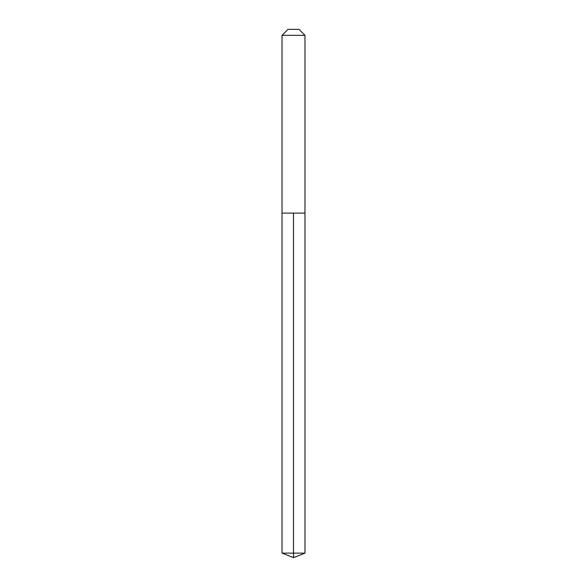<?xml version="1.0" encoding="UTF-8"?>
<svg xmlns="http://www.w3.org/2000/svg" width="587" height="587" viewBox="0 0 587 587"><rect width="100%" height="100%" fill="white"/><g stroke="black" fill="none" stroke-linecap="round" stroke-linejoin="round"><path stroke-width="0.88" d="M304.983 35.323L299.01 29.35L287.99 29.35L282.017 35.323L304.983 35.323L304.983 213.103L282.017 213.103L293.5 213.103L293.5 553.123L293.5 213.103L304.983 213.103L304.983 553.123L282.017 553.123L282.017 213.103L282.017 553.123L293.5 557.65L293.5 553.123L293.5 557.65L282.017 553.123M282.017 35.323L282.017 213.103M293.5 557.65L304.983 553.123"/></g></svg>
